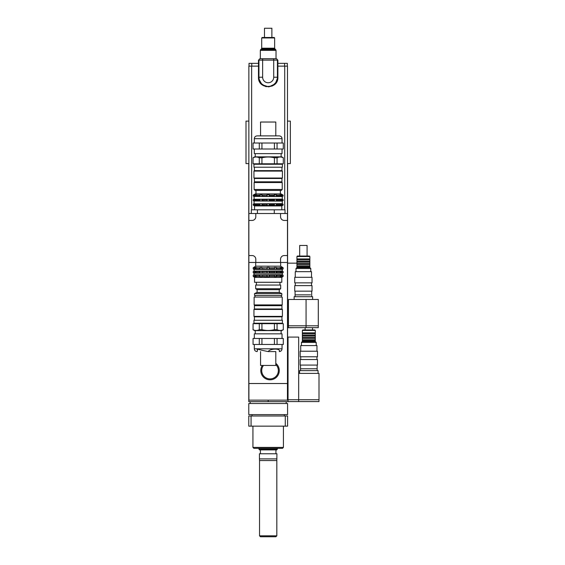 <?xml version="1.0" encoding="UTF-8"?>
<svg xmlns="http://www.w3.org/2000/svg" width="565" height="565" viewBox="0 0 565 565"><rect width="100%" height="100%" fill="white"/><g stroke="black" fill="none" stroke-linecap="round" stroke-linejoin="round"><path stroke-width="0.85" d="M251.065 415.988L248.777 415.988L248.777 426.151L251.065 426.151L251.065 415.988L285.29 415.988L285.29 426.151L251.065 426.151M285.29 426.151L287.585 426.151L287.585 415.988L285.29 415.988M259.54 535.825L260.465 536.75L275.897 536.75L276.815 535.825L259.54 535.825L259.54 460.56L276.815 460.56L276.935 453.759L259.427 453.759L259.427 458.893L276.935 458.893M252.936 447.402L253.855 448.327L282.5 448.327L283.425 447.402L252.936 447.402L252.936 426.151M248.777 414.604L287.585 414.604L287.585 403.516L248.777 403.516L248.777 414.604M259.427 453.759L276.935 453.759M277.415 449.253L258.94 449.253L259.589 449.895L276.772 449.895L277.415 448.327M317.149 370.626L317.149 368.776L300.516 368.776L317.149 368.776L317.149 365.082M318.074 373.394L318.074 370.626L299.591 370.626L299.591 373.394M318.985 399.73L318.985 401.574L288.044 401.574M298.659 401.574L298.659 399.73L318.999 399.73L318.999 373.394L298.666 373.394M288.044 399.73L298.666 399.73L298.666 337.086L288.044 337.086L288.044 346.966L287.585 346.966M287.486 369.651L287.585 383.515L248.777 383.515L248.777 401.666L288.044 401.666L288.044 346.966M250.161 403.516L250.161 401.666M310.588 294.859L295.071 294.859L310.588 294.859M312.629 299.478L312.629 296.703L294.146 296.703L294.146 299.478M306.061 327.658L318.3 327.658L318.3 325.807L306.068 325.807L306.061 327.658L287.585 327.658M287.585 325.807L288.461 325.807L288.461 327.658M306.068 299.478L288.461 299.478L288.461 325.807L306.068 325.807L306.068 299.478L318.307 299.478L318.307 325.807M296.922 263.163L287.585 263.163M295.085 327.658L287.585 327.749M287.486 121.108L290.353 121.108L290.353 163.61L287.486 163.61M248.868 163.61L246.001 163.61L246.001 121.108L248.868 121.108M248.777 383.515L248.777 163.61M248.911 383.515L248.911 400.14L287.444 400.14L287.444 383.515M274.541 274.823L276.737 275.24L276.737 276.349L274.541 276.843L274.541 274.823M276.137 276.843L276.137 274.823M274.541 271.122L276.737 271.539L276.737 272.648L274.541 273.142L274.541 271.122M276.137 273.142L276.137 271.122M276.137 269.378L274.541 269.378L274.541 267.351L276.737 267.768L276.737 268.876L276.137 269.378L276.137 267.351M280.12 274.823L281.758 275.24L281.758 276.349L280.12 276.843L280.515 276.349L280.12 274.823M281.045 276.843L281.045 274.823M280.12 271.122L281.758 271.539L281.758 272.648L280.12 273.142L280.515 272.648L280.12 271.122M281.045 273.142L281.045 271.122M281.045 269.378L280.12 269.378L280.515 268.876L280.12 267.351L281.758 267.768L281.758 268.876L281.045 269.378L281.045 267.351M282.5 274.823L283.143 275.24L283.143 276.349L283.143 275.24L281.758 275.24M253.855 274.823L253.219 275.24L253.219 276.349L254.554 277.387L281.808 277.387L283.143 276.349L281.758 276.349M282.5 271.122L283.143 271.539L283.143 272.648L283.143 271.539L281.758 271.539M282.5 273.142L283.143 272.648L281.758 272.648M282.5 269.378L283.143 268.876L283.143 267.768L282.5 267.351M253.855 271.122L253.219 271.539L253.219 272.648L253.855 273.142M253.855 267.351L253.219 267.768L253.219 268.876L253.855 269.378M255.316 274.823L256.235 274.823L255.846 275.24L256.235 276.843L255.316 276.843L255.316 274.823L253.219 275.24M255.316 271.122L256.235 271.122L255.846 271.539L256.235 273.142L255.316 273.142L255.316 271.122L253.219 271.539M255.316 276.843L254.596 276.349L254.596 275.24M255.316 273.142L254.596 272.648L254.596 271.539M255.316 269.378L254.596 268.876L254.596 267.768L256.235 267.351L255.846 267.768L256.235 269.378L255.316 269.378L255.316 267.351M260.218 274.823L261.821 274.823L261.821 276.843L260.218 276.843L260.218 274.823L259.618 275.24L255.846 275.24M260.218 271.122L261.821 271.122L261.821 273.142L260.218 273.142L260.218 271.122L259.618 271.539L255.846 271.539M260.218 276.843L259.618 276.349L259.618 275.24M260.218 273.142L259.618 272.648L259.618 271.539M260.218 269.378L259.618 268.876L259.618 267.768L261.821 267.351L261.821 269.378L260.218 269.378L260.218 267.351M274.583 267.768L269.427 267.768L269.102 269.378L261.779 268.876M266.934 268.876L266.934 267.768L261.779 267.768M259.618 268.876L255.846 268.876M259.618 267.768L255.846 267.768M254.596 268.876L253.219 268.876M254.596 267.768L253.219 267.768M283.143 268.876L281.758 268.876M283.143 267.768L281.758 267.768M274.583 268.876L269.427 268.876M280.515 268.876L276.737 268.876M280.515 267.768L276.737 267.768M282.5 269.399L253.855 269.399M274.583 271.539L269.427 271.539L269.102 273.142L261.779 272.648M266.934 272.648L266.934 271.539L261.779 271.539M259.618 272.648L255.846 272.648M254.596 272.648L253.219 272.648M274.583 272.648L269.427 272.648M280.515 272.648L276.737 272.648M280.515 271.539L276.737 271.539M282.5 273.17L253.855 273.17M274.583 275.24L269.427 275.24L269.102 276.843L261.779 276.349M266.934 276.349L266.934 275.24L261.779 275.24M259.618 276.349L255.846 276.349M254.596 276.349L253.219 276.349M274.583 276.349L269.427 276.349M280.515 276.349L276.737 276.349M280.515 275.24L276.737 275.24M267.252 276.843L267.252 274.823L269.427 275.24M269.102 276.843L269.102 274.823M267.252 273.142L267.252 271.122L269.427 271.539M269.102 273.142L269.102 271.122M269.102 269.378L269.102 267.351L269.427 267.768M267.252 269.378L267.252 267.351L269.102 267.351M266.934 275.24L267.252 274.823M266.934 271.539L267.252 271.122M266.934 267.768L267.252 267.351M280.65 262.471L280.65 266.172L255.705 266.172L253.855 267.33M282.267 269.569L282.267 270.96L253.855 271.101M282.316 273.305L282.316 274.689L253.855 274.802M281.808 277.387L281.808 282.281L254.554 282.281L254.554 277.387M285.035 213.506L285.035 209.806L251.319 209.806L251.319 213.506M274.279 213.506L274.279 209.806M257.421 213.506L257.421 209.806M255.797 259.236L255.797 262.471L248.868 262.471L248.868 255.542L252.103 255.542A3.694 3.694 0 0 1 255.797 259.236M252.103 220.435L248.868 220.435L248.868 213.506L255.797 213.506L255.797 216.734A3.694 3.694 0 0 1 252.103 220.435M284.259 255.542L287.486 255.542L287.486 262.471L280.558 262.471L280.558 259.236A3.694 3.694 0 0 1 284.259 255.542M280.558 216.734L280.558 213.506L287.486 213.506L287.486 220.435L284.259 220.435A3.694 3.694 0 0 1 280.558 216.734M280.558 262.471L255.797 262.471M255.797 213.506L280.558 213.506M287.486 262.471L287.486 383.515M287.486 220.435L287.486 255.542M248.868 255.542L248.868 220.435M248.868 383.515L248.868 262.471M275.805 364.595A8.313 8.313 0 0 1 267.309 378.437A8.313 8.313 0 0 1 263.488 365.442M275.805 363.366A9.238 9.238 0 0 1 267.344 379.419A9.238 9.238 0 0 1 262.344 365.442M277.881 66.133L287.486 66.133L287.486 213.506M248.868 213.506L248.868 66.133L258.48 66.133M287.352 66.133L287.352 63.358L277.881 63.358M258.48 63.358L249.01 63.358L249.01 66.133M271.878 37.488L271.878 28.25L264.484 28.25L264.484 37.488M268.177 37.954L274.647 37.954L274.647 48.194L261.708 48.194L261.708 37.954L268.177 37.954M274.647 37.954L274.187 37.488L262.174 37.488L261.708 37.954M273.721 58.739L273.721 60.123L277.415 60.123A1.384 1.384 0 0 0 276.031 58.739A1.384 1.384 0 0 1 277.415 60.123A1.384 1.384 0 0 0 276.031 58.739L260.324 58.739A1.384 1.384 0 0 0 258.94 60.123L258.48 60.123L258.48 77.221C257.88 89.736 278.481 89.736 277.881 77.221L277.415 77.221L277.415 60.123L277.881 60.123L277.881 77.221L275.261 83.846L268.82 86.897L262.033 84.729L258.565 78.507M276.031 58.739L276.031 50.349L260.324 50.349L260.324 58.739L262.633 58.739L262.633 60.123L258.94 60.123L258.94 77.221A9.238 9.238 0 0 0 268.177 86.459A9.238 9.238 0 0 0 277.415 77.221A9.238 9.238 0 0 1 268.177 86.459A9.238 9.238 0 0 1 258.94 77.221L258.48 77.221L258.502 77.864M262.633 77.221L262.633 60.123L273.721 60.123L273.721 77.221A5.544 5.544 0 0 1 268.177 82.765A5.544 5.544 0 0 1 262.633 77.221L258.94 77.221L259.017 78.415L259.215 77.221M254.412 308.984L253.946 309.451L282.408 309.451L281.949 308.984L281.949 305.658L254.412 305.658L254.412 308.984L281.949 308.984M254.412 320.256L254.412 316.838L281.949 316.838L282.408 316.379L253.946 316.379L253.946 309.451M260.557 351.578L260.557 365.442L275.805 365.442L275.805 351.578L268.177 351.578C251.63 348.28 259.024 348.28 257.089 351.578L257.047 351.578C255.387 351.395 254.476 350.47 254.321 348.81L254.321 344.466M261.941 344.466L261.941 338.463L274.421 338.463L274.421 344.466L253.056 344.466L253.056 338.463L259.293 338.463L259.293 344.466M277.062 344.466L277.062 338.463L283.298 338.463L283.298 344.466L274.421 344.466M261.941 329.685L261.941 323.674L274.421 323.674L274.421 329.685C270.261 330.723 266.101 330.723 261.941 329.685L259.293 329.685C257.216 330.723 255.133 330.723 253.056 329.685L253.056 323.674L259.293 323.674L259.293 329.685M277.062 329.685L277.062 323.674L283.298 323.674L283.298 329.685C281.222 330.723 279.138 330.723 277.062 329.685L274.421 329.685M274.421 323.674L277.062 323.674M283.298 323.674L283.298 329.685M253.056 329.685L253.056 323.674M259.293 323.674L261.941 323.674M254.321 338.463L254.321 333.844L282.041 333.844L282.041 338.463M253.056 344.466L253.056 338.463M283.298 338.463L283.298 344.466M274.421 338.463L277.062 338.463M259.293 338.463L261.941 338.463M252.979 329.685L254.582 330.61L281.78 330.61L283.376 329.685M268.177 323.215L282.408 323.215L282.408 320.256L253.946 320.256L253.946 323.215L268.177 323.215M254.137 304.923L254.504 305.291L281.85 305.291L282.225 304.923L282.225 297.07L254.137 297.07L254.137 304.923L282.225 304.923M268.177 295.403L281.808 295.403L281.808 293.56L254.554 293.56L254.554 295.403L268.177 295.403M254.554 293.56L257.089 292.451L279.265 292.451L281.808 293.56M257.089 292.451L257.089 289.676L279.265 289.676L280.671 288.75L280.671 285.057L255.684 285.057L255.684 288.75L280.671 288.75M281.949 178.484L282.408 178.024L253.946 178.024L254.412 178.484L254.412 181.81L281.949 181.81L281.949 178.484L254.412 178.484M281.949 167.212L281.949 170.63L254.412 170.63L253.946 171.096L282.408 171.096L282.408 178.024M275.805 122.033L260.557 122.033L260.557 135.89L275.805 135.89L275.805 122.033M276.341 205.498L274.336 205.498L274.336 203.831L276.341 203.831L276.85 205.13L276.341 205.498L276.341 203.831M276.341 200.956L274.336 200.956L274.336 199.29L276.341 199.29L276.85 200.582L276.341 200.956L276.341 199.29M274.336 196.415L274.336 194.741L276.85 195.116L276.341 196.415L274.336 196.415M276.341 196.415L276.341 194.741M281.158 205.498L280.007 205.498L280.431 205.13L280.007 203.831L281.815 204.205L281.815 205.13L281.158 205.498L281.158 203.831M281.158 200.956L280.007 200.956L280.431 200.582L280.007 199.29L281.815 199.657L281.815 200.582L281.158 200.956L281.158 199.29M280.007 196.415L280.431 196.041L280.007 194.741L281.815 195.116L281.815 196.041L280.007 196.415M281.158 196.415L281.158 194.741M282.5 205.498L283.129 205.13L283.129 204.205L282.5 203.831M282.5 200.956L283.129 200.582L283.129 199.657L282.5 199.29M282.5 196.415L283.129 196.041L283.129 195.116L282.5 194.741M253.855 205.498L253.226 205.13L253.226 204.205L253.855 203.831M253.855 200.956L253.226 200.582L253.226 199.657L253.855 199.29M253.855 196.415L253.226 196.041L253.226 195.116L253.855 194.741M256.355 205.498L255.196 205.498L255.196 203.831L256.355 203.831L255.924 204.205L256.355 205.498M256.355 200.956L255.196 200.956L255.196 199.29L256.355 199.29L255.924 199.657L256.355 200.956M255.196 205.498L254.54 205.13L254.54 204.205L255.196 203.831M255.196 200.956L254.54 200.582L254.54 199.657L255.196 199.29M255.196 196.415L254.54 196.041L254.54 195.116L256.355 194.741L255.924 195.116L256.355 196.415L255.196 196.415L255.196 194.741M262.019 205.498L260.02 205.498L260.02 203.831L262.019 203.831L262.019 205.498M262.019 200.956L260.02 200.956L260.02 199.29L262.019 199.29L262.019 200.956M260.02 205.498L259.505 205.13L260.02 203.831M260.02 200.956L259.505 200.582L260.02 199.29M260.02 196.415L259.505 195.116L262.019 194.741L262.019 196.415L260.02 196.415L260.02 194.741M274.456 195.116L269.562 195.116L269.336 196.415L261.899 196.041M266.793 196.041L266.793 195.116L261.899 195.116M259.505 196.041L255.924 196.041M259.505 195.116L255.924 195.116M254.54 196.041L253.226 196.041M254.54 195.116L253.226 195.116M283.129 196.041L281.815 196.041M283.129 195.116L281.815 195.116M280.431 196.041L276.85 196.041M280.431 195.116L276.85 195.116M274.456 196.041L269.562 196.041M282.5 194.713L281.116 193.915L255.246 193.915L253.855 194.713M266.793 195.116L268.177 194.713L269.562 195.116M274.456 199.657L269.562 199.657L269.336 200.956L261.899 200.582M266.793 200.582L266.793 199.657L261.899 199.657M259.505 200.582L255.924 200.582M259.505 199.657L255.924 199.657M254.54 200.582L253.226 200.582M254.54 199.657L253.226 199.657M283.129 200.582L281.815 200.582M283.129 199.657L281.815 199.657M280.431 200.582L276.85 200.582M280.431 199.657L276.85 199.657M274.456 200.582L269.562 200.582M253.855 196.436L282.267 196.571L282.267 199.127L253.855 199.261M266.793 199.657L268.177 199.261L269.562 199.657M274.456 204.205L269.562 204.205L269.336 205.498L261.899 205.13M266.793 205.13L266.793 204.205L261.899 204.205M259.505 205.13L255.924 205.13M259.505 204.205L255.924 204.205M254.54 205.13L253.226 205.13M254.54 204.205L253.226 204.205M283.129 205.13L281.815 205.13M283.129 204.205L281.815 204.205M280.431 205.13L276.85 205.13M280.431 204.205L276.85 204.205M274.456 205.13L269.562 205.13M253.855 200.985L282.267 201.119L282.267 203.668L253.855 203.803M266.793 204.205L268.177 203.803L269.562 204.205M269.336 205.498L269.336 203.831M267.026 205.498L267.026 203.831M269.336 200.956L269.336 199.29M267.026 200.956L267.026 199.29M269.336 196.415L269.336 194.741M267.026 196.415L267.026 194.741M282.5 205.526L281.808 205.928L254.554 205.928L253.855 205.526M268.177 189.48L254.137 189.48L255.055 190.405L281.299 190.405L282.225 189.48L268.177 189.48M254.137 182.552L254.504 182.184L281.85 182.184L282.225 182.552L254.137 182.552L254.137 189.48M274.421 143.009L274.421 149.012L261.941 149.012L261.941 143.009L283.298 143.009L283.298 149.012L277.062 149.012L277.062 143.009M259.293 143.009L259.293 149.012L253.056 149.012L253.056 143.009L261.941 143.009M274.421 157.79L274.421 163.793L261.941 163.793L261.941 157.79C266.101 156.752 270.261 156.752 274.421 157.79L277.062 157.79C279.138 156.752 281.222 156.752 283.298 157.79L283.298 163.793L277.062 163.793L277.062 157.79M259.293 157.79L259.293 163.793L253.056 163.793L253.056 157.79C255.133 156.752 257.216 156.752 259.293 157.79L261.941 157.79M261.941 163.793L259.293 163.793M253.056 163.793L253.056 157.79M283.298 157.79L283.298 163.793M277.062 163.793L274.421 163.793M282.041 149.012L282.041 153.631L254.321 153.631L254.321 149.012M283.298 143.009L283.298 149.012M253.056 149.012L253.056 143.009M261.941 149.012L259.293 149.012M277.062 149.012L274.421 149.012M283.376 157.79L281.78 156.865L254.582 156.865L252.979 157.79M268.177 135.89L257.089 135.89C255.408 136.052 254.483 136.977 254.321 138.665L282.041 138.665C281.871 136.977 280.953 136.052 279.265 135.89L268.177 135.89M268.177 164.26L253.946 164.26L253.946 167.212L282.408 167.212L282.408 164.26L268.177 164.26M303.384 291.159L312.028 291.159L312.028 285.622L294.746 285.622L294.746 291.159L303.384 291.159M303.384 282.846L312.028 282.846L312.028 277.302L294.746 277.302L294.746 282.846L303.384 282.846M295.262 277.302L295.262 271.666L311.513 271.666L311.513 277.302M303.384 256.517L309.853 256.517L309.394 256.051L297.381 256.051L296.922 256.517L303.384 256.517M296.922 256.517L296.922 258.918L309.853 258.918L309.853 256.517M295.996 271.666L295.996 268.523L310.778 268.523L310.778 271.666M295.996 268.523L296.922 267.598L309.853 267.598L310.778 268.523M296.922 267.598L296.922 266.772L309.853 266.772L309.853 258.918M296.922 266.772L296.922 265.847L309.853 265.847M296.922 265.847L296.922 264.462L309.853 264.462M296.922 264.462L296.922 263.537L309.853 263.537M296.922 263.537L296.922 262.153L309.853 262.153M296.922 262.153L296.922 261.228L309.853 261.228M296.922 261.228L296.922 259.836L309.853 259.836M299.69 256.051L299.69 245.471L307.085 245.471L307.085 256.051M308.836 365.082L317.474 365.082L317.474 359.538L300.192 359.538L300.192 365.082L308.836 365.082M308.836 356.762L317.474 356.762L317.474 351.218L300.192 351.218L300.192 356.762L308.836 356.762M300.707 351.218L300.707 345.582L316.958 345.582L316.958 351.218M308.836 330.433L315.298 330.433L314.839 329.967L302.826 329.967L302.367 330.433L308.836 330.433M302.367 330.433L302.367 332.834L315.298 332.834L315.298 330.433M301.442 345.582L301.442 342.439L316.223 342.439L316.223 345.582M301.442 342.439L302.367 341.521L315.298 341.521L316.223 342.439M302.367 341.521L302.367 340.688L315.298 340.688L315.298 332.834M302.367 340.688L302.367 339.763L315.298 339.763M302.367 339.763L302.367 338.379L315.298 338.379M302.367 338.379L302.367 337.453L315.298 337.453M302.367 337.453L302.367 336.069L315.298 336.069M302.367 336.069L302.367 335.144L315.298 335.144M302.367 335.144L302.367 333.76L315.298 333.76M268.177 401.666L268.177 400.14M251.637 66.133L251.637 209.806M284.718 66.133L284.718 209.806M284.576 63.358L284.576 66.133M251.778 63.358L251.778 66.133M261.708 48.194L261.44 48.844L274.915 48.844L274.647 48.194M274.915 48.844L275.762 49.692L260.592 49.692L261.44 48.844M273.721 77.221L277.415 77.221M268.177 351.578C270.211 348.28 281.306 348.28 279.265 351.578L279.308 351.578C280.967 351.395 281.879 350.47 282.041 348.81L254.321 348.81M276.815 535.825L276.815 460.56M283.425 447.402L283.425 426.151M284.35 415.988L284.35 414.604M252.011 415.988L252.011 414.604M259.54 460.56L259.427 458.893M275.939 453.596L275.939 449.895M260.416 453.596L260.416 449.895M258.94 449.253L258.94 448.327M300.516 370.626L300.516 365.082M286.194 403.516L286.194 401.666M311.703 296.703L311.703 291.159M295.071 296.703L295.071 291.159M287.585 369.651L287.585 163.61M280.65 266.172L282.5 267.33M255.705 262.471L255.705 266.172M254.088 269.569L254.088 270.96M254.038 273.305L254.038 274.689M256.397 282.281L256.397 285.057M279.957 282.281L279.957 285.057M258.48 77.221L260.571 83.246L265.953 86.664L272.295 86L276.864 81.551M276.031 50.349L275.762 49.692M260.324 50.349L260.592 49.692M282.408 316.379L282.408 309.451M254.412 316.838L253.946 316.379M282.041 348.81L282.041 344.466M281.116 333.844L281.116 330.61M255.246 333.844L255.246 330.61M281.949 323.674L282.408 323.215M254.412 323.674L253.946 323.215M281.949 320.256L281.949 316.838M254.78 305.291L254.412 305.658M281.575 305.291L281.949 305.658M281.342 297.07L281.342 295.403M255.013 297.07L255.013 295.403M279.265 292.451L279.265 289.676M257.089 289.676L255.684 288.75M253.946 171.096L253.946 178.024M281.949 170.63L282.408 171.096M282.225 182.552L282.225 189.48M254.088 196.571L254.088 199.127M254.088 201.119L254.088 203.668M254.554 205.928L254.554 209.806M281.808 205.928L281.808 209.806M254.321 138.665L254.321 143.009M282.041 138.665L282.041 143.009M255.246 153.631L255.246 156.865M281.116 153.631L281.116 156.865M254.412 163.793L253.946 164.26M281.949 163.793L282.408 164.26M254.412 167.212L254.412 170.63M281.575 182.184L281.949 181.81M254.78 182.184L254.412 181.81M255.98 190.405L255.98 193.915M280.374 190.405L280.374 193.915M311.513 285.622L311.513 282.846M295.262 285.622L295.262 282.846M309.853 267.598L309.853 266.772M296.922 258.918L296.922 259.836M316.958 359.538L316.958 356.762M300.707 359.538L300.707 356.762M315.298 341.521L315.298 340.688M302.367 332.834L302.367 333.76M312.53 329.967L312.53 327.658M305.135 329.967L305.135 327.658"/></g></svg>
